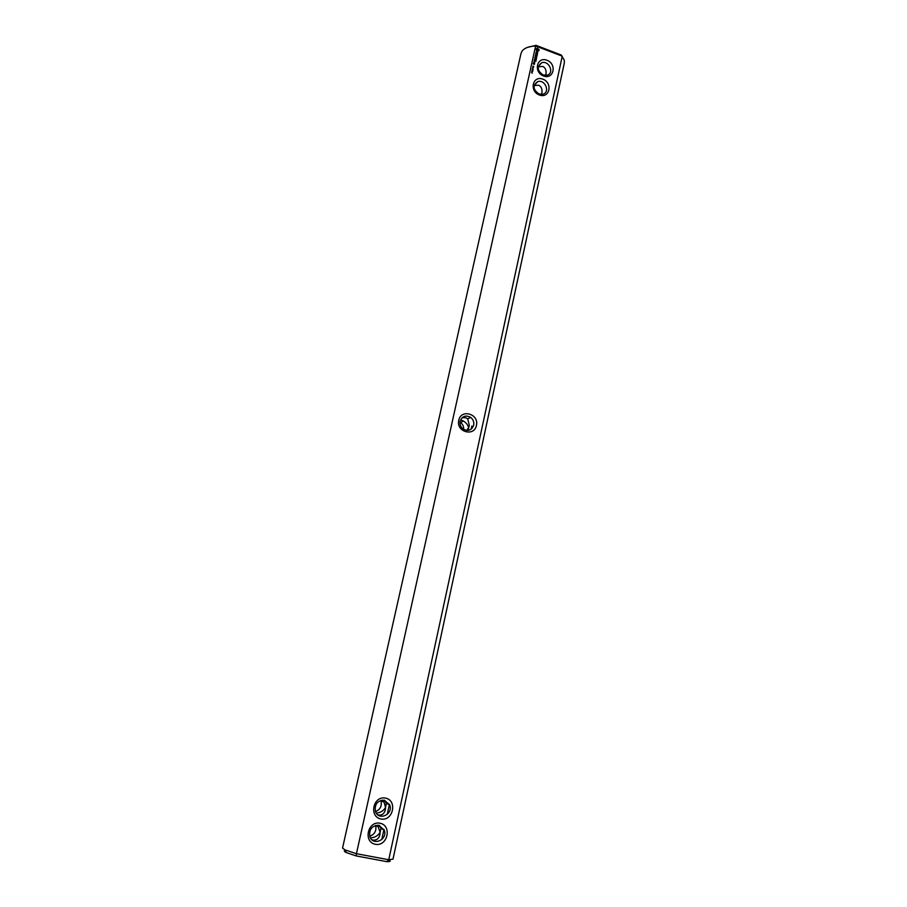 <?xml version="1.0" encoding="UTF-8"?>
<svg xmlns="http://www.w3.org/2000/svg" width="907" height="907" viewBox="0 0 907 907"><rect width="100%" height="100%" fill="white"/><g stroke="black" fill="none" stroke-linecap="round" stroke-linejoin="round"><path stroke-width="1.36" d="M463.636 429.396C463.84 426.551 462.808 424.249 460.563 422.492L459.996 422.118M471.867 426.052L471.198 429.124M389.443 804.305L387.232 814.418M383.967 829.406L381.745 839.61M466.72 430.417L468.534 427.673C468.012 425.054 466.3 422.843 463.398 421.041L461.085 420.043M536.003 45.35L535.64 45.985C529.178 46.234 524.7 47.878 522.205 50.905L521.003 53.434L342.551 848.045L344.966 849.87L356.428 853.702L535.64 45.985L562.249 56.166L388.752 859.745L386.756 861.639L387.482 861.65C390.6 861.616 391.019 860.97 388.752 859.734L393.003 859.133L564.324 62.957L564.279 60.157L561.138 54.976L536.003 45.35L527.523 47.368M375.498 811.606C380.328 809.543 382.13 805.915 380.906 800.7L380.793 800.416M369.75 836.265C374.704 834.383 376.666 830.767 375.634 825.438M462.139 417.708L465.654 417.708L467.706 418.853L469.327 425.372L467.967 430.406M382.641 800.076L384.115 802.242L385.543 807.491L386.371 803.319L384.602 800.257M388.752 859.745L356.428 853.702L356.19 855.936L346.508 852.648L344.966 849.87M379.988 823.216C367.709 820.688 362.981 842.047 375.373 844.304C387.686 846.719 392.266 825.483 379.988 823.216M385.486 798.092C373.287 795.507 368.593 816.674 380.917 818.987C393.15 821.459 397.697 800.416 385.486 798.092M476.402 425.417C479.361 413.955 460.949 408.547 458.783 420.304C455.802 431.845 474.338 437.163 476.402 425.417M532.25 73.195L531.559 72.447L532.25 73.195M532.613 71.596L531.921 71.131L532.5 71.63M532.76 70.927L532.069 70.463L532.488 71.097M532.908 70.19L532.205 69.522L533.055 69.544L532.908 70.19M533.067 69.51L532.386 68.728L533.067 69.51M532.783 68.66L532.602 68.002L532.806 68.649M533.475 67.64L532.817 66.767L533.475 67.64M533.52 66.857L532.965 66.132L533.747 66.438M534.518 63.796L533.418 63.286L533.259 64.012L534.393 64.34L533.974 63.49M534.699 62.98L533.747 62.628L534.348 63.535L534.699 62.98M534.665 62.685L534.053 61.676M535.878 61.347L536.014 60.304L534.37 59.783L534.246 60.826L534.54 59.941L535.051 60.928L535.878 60.452L535.878 61.347M536.207 59.851L534.506 59.204L536.207 59.851M536.32 59.374L536.445 58.331L534.813 57.81L535.481 58.966L536.309 58.479L536.32 59.374M535.742 56.835L536.865 56.461L535.345 55.883L536.468 56.506L535.459 56.733L536.23 57.64L534.937 57.243L536.649 57.889L535.629 56.982M537.25 55.146L535.652 54.443L535.413 55.542L535.708 54.669L536.218 55.656L537.046 55.168L536.933 56.121L537.25 55.146L535.652 54.443M537.398 53.547L535.765 53.524L537.227 54.783L537.398 53.547M537.681 52.062L536.57 52.776L536.388 51.665L536.026 52.345L536.661 53.003L537.534 52.209L537.454 53.218L537.08 52.039M539.109 49.658L537.307 48.026L536.003 49.046L536.695 50.826L537.783 51.234L539.087 50.214L537.193 48.184M539.382 94.997C549.653 98.886 553.1 82.911 542.84 79.158C532.59 75.202 529.042 91.233 539.382 94.997M543.542 75.973C553.769 79.895 557.193 64.046 546.978 60.259C536.774 56.268 533.248 72.175 543.542 75.973M346.123 850.369C343.583 850.551 343.719 851.31 346.508 852.648M386.756 861.639L356.19 855.936M539.257 94.079L535.799 91.698M542.465 74.703L540.867 73.637M376.246 813.091C380.316 812.797 383.412 810.937 385.543 807.491L385.328 809.917C384.273 813.738 381.983 815.427 378.457 814.996L377.811 814.837M370.407 837.853C374.636 837.705 377.879 835.857 380.124 832.297L379.897 834.791C378.809 838.714 376.496 840.472 372.958 840.063L371.881 839.769M377.595 825.189L380.124 832.297L380.963 828.306L379.5 825.472M473.669 425.179C474.191 422.004 473.182 419.397 470.642 417.356C465.676 414.839 462.173 416.132 460.132 421.245C459.611 424.306 460.552 426.868 462.944 428.92C467.989 431.653 471.561 430.406 473.669 425.179M537.658 81.653C532.477 85.519 532.931 89.634 539.007 93.999L542.828 94.215C550.583 92.412 545.062 79.011 537.658 81.653L534.121 85.587L538.622 85.201C541.468 86.562 542.522 89.408 541.774 93.738L541.604 94.419M384.353 800.212C377.493 800.405 374.512 804.124 375.419 811.368C378.434 821.323 393.593 814.395 389.693 804.906L384.353 800.212M378.854 825.313C372.04 825.517 369.024 829.236 369.807 836.458C372.652 846.537 388.003 839.791 384.273 830.166L378.854 825.313M531.921 71.131L532.534 71.562L531.808 71.392M533.055 69.544L532.828 70.156M533.758 64L533.282 63.433M534.506 63.014L533.815 62.742M535.776 61.404L535.878 60.452L534.484 59.726M534.257 60.826L534.54 59.941M535.062 60.928L535.3 60.236M536.014 59.873L534.574 59.318M536.207 59.431L536.32 58.479L534.892 57.935M535.493 58.955L535.742 58.263M536.615 57.799L535.017 57.368M536.763 56.665L535.3 56.064M536.468 56.506L535.481 56.801M535.425 55.542L535.708 54.669M536.23 55.644L536.468 54.953M536.944 56.121L537.125 55.293M537.295 54.012L535.833 53.649M537.239 54.771L537.511 53.502M536.57 52.776L536.286 52.05M536.649 53.003L537.273 52.107M537.613 53.071L537.545 52.209M537.114 48.286L536.139 48.706M538.826 50.713L538.973 49.806M543.168 75.009L547.216 75.179C554.789 73.082 548.78 59.907 541.581 62.821C536.683 66.733 537.216 70.803 543.168 75.009M538.259 66.801L542.749 66.415C545.583 67.787 546.615 70.644 545.867 74.998L545.765 75.44M538.055 50.339L536.763 50.1L537.125 48.91L538.202 49.318L538.055 50.339M534.608 62.47L533.906 62.402M460.563 422.492L463.398 421.041M468.488 429.204L468.239 430.372M387.482 861.65L390.044 859.779M384.115 802.242L380.906 800.7M378.797 827.105L375.759 825.404M467.706 418.853L470.642 417.356M389.693 804.906L386.371 803.319M384.273 830.166L380.963 828.306M541.581 62.821L538.305 66.551"/></g></svg>

